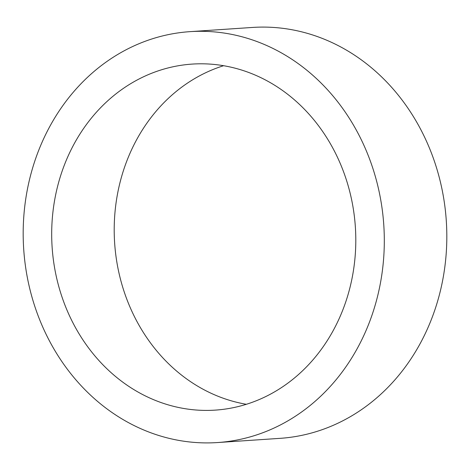 <?xml version="1.0" encoding="UTF-8"?>
<svg xmlns="http://www.w3.org/2000/svg" width="470" height="470" viewBox="0 0 470 470"><rect width="100%" height="100%" fill="white"/><g stroke="black" fill="none" stroke-linecap="round" stroke-linejoin="round"><path stroke-width="0.7" d="M246.386 404.294A173.401 151.951 86.2 0 1 236.692 402.273A173.401 151.951 86.2 0 1 114.351 237.503A173.401 151.951 86.2 0 1 223.614 65.706M233.308 67.727A173.401 151.951 86.2 0 1 355.531 250.481A173.401 151.951 86.2 0 1 215.383 410.11A173.401 151.951 86.2 0 1 174.182 406.48A173.401 151.951 86.2 0 1 51.959 223.726A173.401 151.951 86.2 0 1 192.107 64.096A173.401 151.951 86.2 0 1 233.308 67.727M168.642 438.24A205.913 180.439 86.2 0 1 23.5 221.217A205.913 180.439 86.2 0 1 189.927 31.655A205.913 180.439 86.2 0 1 238.848 35.967A205.913 180.439 86.2 0 1 383.99 252.983A205.913 180.439 86.2 0 1 217.563 442.552A205.913 180.439 86.2 0 1 168.642 438.24M189.927 31.655L252.437 27.448A205.913 180.439 86.2 0 1 301.358 31.76A205.913 180.439 86.2 0 1 446.5 248.783A205.913 180.439 86.2 0 1 280.073 438.346L217.563 442.552"/></g></svg>
